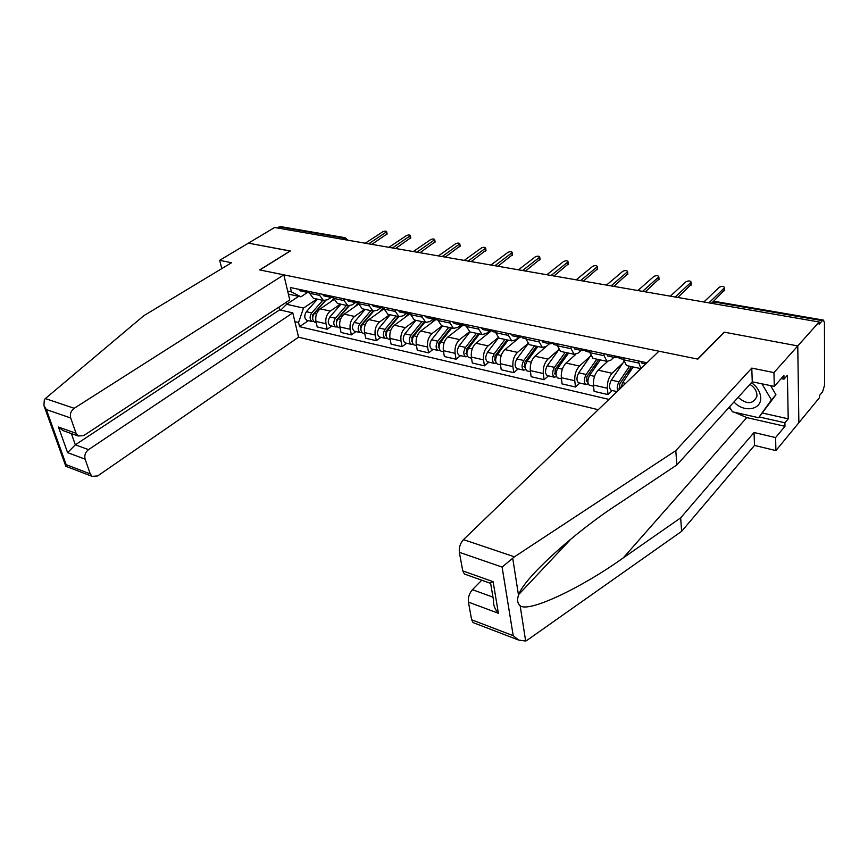 <?xml version="1.0" encoding="UTF-8"?>
<svg xmlns="http://www.w3.org/2000/svg" width="868" height="868" viewBox="0 0 868 868"><rect width="100%" height="100%" fill="white"/><g stroke="black" fill="none" stroke-linecap="round" stroke-linejoin="round"><path stroke-width="1.3" d="M474.449 623.115L473.071 622.584L471.639 619.774L513.216 635.68L518.597 640.052L525.661 641.04L527.364 640.063L681.63 531.335L754.509 445.425L775.916 450.59L819.49 397.663L819.479 395.526L822.604 391.739L824.6 385.045L824.448 322.863L823.537 320.129L822.376 320.661L714.472 302.031L710.892 303.214M88.525 449.635C85.335 452.206 84.196 455.385 85.107 459.161L67.606 452.64L75.332 444.817L88.525 449.635L292.809 312.86L298.549 337.175L598.247 409.718M762.646 413.092L788.22 418.821L787.385 375.312L783.999 379.164L783.923 375.475L774.299 386.412L773.941 372.6L797.768 345.931L798.864 422.716L797.768 345.931L819.132 321.995L274.635 227.492L248.432 243.138L290.227 251.058M465.856 574.529L464.38 573.998L462.742 570.873L459.356 552.308C458.879 547.491 460.246 543.26 463.469 539.625L658.953 351.204L697.829 359.113L724.4 332.194L797.768 345.931L724.162 332.151L697.59 359.07L259.825 269.959L290.346 250.982L248.432 243.138L219.647 260.324L221.817 268.592M819.132 321.995L819.142 324.274L822.376 320.661M277.217 227.937L280.614 226.591L344.704 237.637M333.996 299.514L320.249 308.867C316.614 311.927 315.182 316.115 315.941 321.431L317.189 326.932L327.203 329.265L325.977 323.731C325.218 318.393 326.661 314.173 330.296 311.08L340.44 304.104M331.392 297.279L327.8 299.71L323.46 300.458L319.663 295.391L309.55 293.243L313.37 298.299L314.368 298.505M309.55 293.243L309.149 291.485M331.804 326.042L327.203 329.265M319.663 295.391L319.272 293.623M358.658 304.082L344.205 314.151C340.581 317.276 339.128 321.529 339.865 326.921L341.07 332.487L351.388 334.885L350.205 329.287C349.489 323.873 350.943 319.587 354.567 316.44L364.668 309.312M333.279 296.574L333.67 298.364L337.435 303.464L338.422 303.67M355.978 331.598L351.388 334.885M355.858 302.335L352.158 304.907L347.84 305.699L344.108 300.567L343.717 298.776M384.155 308.693L368.911 319.598C365.298 322.787 363.833 327.117 364.517 332.574L365.688 338.216L376.332 340.69L375.193 335.015C374.509 329.525 375.985 325.174 379.598 321.952L389.656 314.683M358.18 301.825L358.549 303.637L362.249 308.791L363.236 309.008M380.9 337.326L376.332 340.69M373.934 306.491L381.128 307.522L377.276 310.277L372.99 311.102L369.312 305.916L368.943 304.104M409.609 314.042L394.397 325.218C390.784 328.473 389.309 332.867 389.96 338.401L391.088 344.119L402.068 346.679L400.973 340.929C400.343 335.363 401.819 330.936 405.421 327.648L415.425 320.216M383.873 307.25L384.231 309.084L387.866 314.292L388.831 314.498M406.615 343.24L402.068 346.679M406.734 313.229L403.197 315.811L398.944 316.668L395.341 311.438L394.994 309.594M435.823 319.598L420.698 331.023C417.107 334.343 415.62 338.813 416.228 344.422L417.291 350.216L428.64 352.853L427.588 347.026C427.002 341.384 428.499 336.892 432.08 333.529L442.029 325.923M410.401 312.849L410.748 314.704L414.307 319.977L415.273 320.184M433.154 349.337L428.64 352.853M433.306 319.012L429.964 321.54L425.754 322.429L422.228 317.135L421.891 315.268M463.056 325.174L447.855 337.012C444.286 340.408 442.788 344.954 443.342 350.639L444.362 356.52L456.08 359.244L455.092 353.33C454.55 347.612 456.058 343.034 459.617 339.605L469.555 331.771M437.819 318.621L438.145 320.509L441.628 325.836L442.571 326.042M460.561 355.641L456.08 359.244M460.875 324.914L457.62 327.442L453.454 328.375L450.004 323.026L449.689 321.127M491.505 330.697L475.924 343.207C472.376 346.679 470.857 351.29 471.367 357.063L472.322 363.019L484.442 365.84L483.509 359.851C483.02 354.046 484.539 349.392 488.076 345.887L498.156 337.674M466.149 324.599L466.463 326.52L469.859 331.901L470.792 332.097M488.89 362.151L484.442 365.84M489.433 330.958L486.199 333.551L482.087 334.527L478.724 329.113L478.431 327.193M519.693 337.37L504.937 349.609C501.411 353.157 499.881 357.855 500.337 363.703L501.227 369.746L513.758 372.654L512.89 366.589C512.456 360.697 513.997 355.956 517.502 352.375L527.852 343.663M495.454 330.784L495.747 332.726L499.046 338.173L499.968 338.368M518.163 368.878L513.758 372.654M518.977 337.207L515.755 339.865L511.708 340.885L508.442 335.417L508.16 333.464M538.941 339.963L539.202 341.938L542.359 347.471L546.341 346.408L549.531 343.674L534.938 356.227C531.455 359.851 529.903 364.636 530.305 370.582L531.129 376.701L544.095 379.717L543.292 373.555C542.923 367.576 544.475 362.759 547.947 359.092L558.688 349.728M525.791 337.185L526.062 339.149L529.263 344.661L530.164 344.856M548.446 375.844L544.095 379.717M575.723 354.426L566.001 363.074C562.54 366.784 560.978 371.656 561.314 377.689L562.073 383.895L575.495 387.019L574.768 380.77C574.464 374.705 576.026 369.801 579.466 366.046L590.349 356.205M557.202 343.815L557.44 345.811L560.533 351.377L561.412 351.562M579.802 383.048L575.495 387.019M581.159 350.368L578.012 353.167L574.095 354.285L571.057 348.697L570.829 346.69M607.524 361.5L598.16 370.169C594.743 373.967 593.17 378.936 593.441 385.056L594.113 391.349L608.012 394.582L607.372 388.246C607.133 382.083 608.718 377.092 612.114 373.251L622.855 363.139M589.752 350.672L589.969 352.701L592.931 358.332L593.788 358.517M612.265 390.513L608.012 394.582M613.926 357.312L610.833 360.187L606.992 361.348L604.085 355.696L603.878 353.656M640.736 368.596L630.515 378.611M623.495 357.8L623.68 359.851L626.512 365.547L627.347 365.721M640.909 368.596L638.143 360.882M298.69 296.324L286.614 304.299L303.529 308.064L316.929 299.059M307.673 292.353L300.925 296.813L288.382 294.111M287.666 291.073L291.398 291.865L300.925 296.813M646.975 362.748L290.379 287.525L291.398 291.865M303.529 308.064L298.57 322.451L299.558 326.661L608.956 399.399M298.57 322.451L294.87 321.594M286.147 302.346L286.614 304.299L280.733 310.126M308.357 320.65L299.558 326.661M308.65 292.657L306.404 290.899M387.106 233.861L371.873 244.364M307.185 291.984L305.547 292.006L303.833 290.368M300.697 290.975L298.44 289.228M368.705 243.821L386.705 231.745C386.108 230.91 384.795 230.921 382.788 231.778L365.254 243.224M325.109 300.686L312.708 314.856L312.686 318.86M322.777 300.317L311.731 312.903C309.453 316.657 309.605 319.532 312.198 321.54L313.825 321.529M317.406 299.167L306.371 311.699C304.093 315.442 304.256 318.306 306.849 320.303L307.391 320.433M313.782 314.14L312.664 314.9M325.511 300.643L314.281 313.478C312.003 317.232 312.154 320.118 314.737 322.115L315.29 322.245M333.724 298.592L331.359 301.315M332.563 297.724L330.339 295.955M410.738 237.778L395.602 248.487M331.066 297.008L329.384 297.051L327.692 295.391M324.361 295.988L322.126 294.219M392.455 247.944L410.369 235.662C409.75 234.772 408.416 234.772 406.354 235.662L388.907 247.326M357.225 302.943L355.023 301.163M435.074 241.814L420.036 252.729M355.706 302.183L353.97 302.259L352.299 300.588M348.762 301.153L346.549 299.373M416.922 252.187L434.716 239.687C434.098 238.754 432.731 238.743 430.626 239.655L413.266 251.557M283.836 274.841L74.192 408.296C70.916 410.835 69.755 414.069 70.699 417.985L76.058 433.284L78.153 435.996L83.675 435.627L289.76 299.97L283.836 274.841L259.684 269.926L290.205 250.95M70.699 417.985L46.34 409.566L43.921 405.519L44.344 399.66L45.364 398.575L143.795 315.713L231.528 262.733L219.647 260.324M85.107 459.161L90.261 473.895L92.117 476.358L97.65 475.946L298.549 337.175M71.371 433.577L75.332 444.817L279.594 309.865L278.932 307.098M279.594 309.865L292.809 312.86M65.697 431.548L62.984 430.582L58.46 427.023L76.058 433.284M66.391 466.485L65.773 466.181L66.163 464.673L90.261 473.895M463.469 539.625L514.442 556.811L502.095 567.075L459.356 552.308M774.299 386.412L752.263 381.801L676.845 464.955L617.832 504.275C575.343 531.748 524.554 577.394 518.836 594.385L518.5 595.177C516.927 599.951 517.48 603.477 520.149 605.745C528.807 612.971 581.658 587.723 623.289 557.874L680.653 517.881L754.053 432.514L775.591 437.57L784.976 426.307L746.74 417.595L734.534 412.267M676.845 464.955L675.803 450.633L751.786 368.108L773.941 372.6M514.442 556.811L675.803 450.633M752.263 381.801L751.786 368.108M471.639 619.774L468.427 602.099C467.971 597.488 469.306 593.343 472.431 589.665L492.97 597.162M481.751 580.204L472.431 589.665M788.22 418.821L784.911 422.77L784.976 426.307M775.916 450.59L775.591 437.57M754.509 445.425L754.053 432.514M681.63 531.335L680.653 517.881M731.268 409.837L728.827 407.656M783.999 379.164L781.178 378.589M759.283 416.976L784.911 422.77M490.615 583.22L493.545 600.504C493.132 604.757 494.749 609.021 498.406 613.275L468.427 602.099M462.742 570.873L493.1 581.679L490.062 583.177M733.992 401.949C743.399 412.853 761.627 410.13 760.683 397.598C760.238 391.728 757.167 386.759 751.449 382.701M738.147 397.37C746.903 404.694 753.142 404.379 756.874 396.437L756.95 394.973C756.581 390.665 754.249 387.128 749.93 384.372M770.567 385.631L775.938 394.756L758.632 417.725L732.418 411.79L729.511 406.897M761.941 383.83L771.435 399.92L758.632 417.725M775.938 394.756L771.435 399.92M348.643 305.894L336.361 320.184L336.426 324.317M346.44 305.395L335.406 318.22C333.128 322.039 333.269 324.947 335.829 326.965L337.5 326.932M340.918 304.212L329.883 316.983C327.605 320.78 327.746 323.688 330.307 325.695L330.849 325.825M337.945 318.914L336.73 319.76M349.099 305.927L338.032 318.806C335.753 322.625 335.883 325.554 338.444 327.572L338.987 327.692M358.093 303.127L355.262 306.437M373.034 311.113L360.762 325.684L360.904 329.927M370.842 310.635L359.819 323.699C357.54 327.572 357.659 330.534 360.187 332.563L361.902 332.487M365.146 309.409L354.122 322.419C351.833 326.281 351.963 329.232 354.491 331.261L355.034 331.381M363.084 323.634L361.565 324.73M373.522 311.243L362.531 324.306C360.242 328.191 360.361 331.153 362.878 333.182L363.421 333.312M382.745 308.357L379.913 311.731M382.669 308.335L380.499 306.534M460.138 245.969L445.208 257.091M379.327 307.63L377.689 305.937M373.403 306.371L371.754 304.69M442.127 256.559L459.801 243.843C459.172 242.856 457.783 242.834 455.613 243.767L438.362 255.908M408.936 313.901L406.799 312.089M485.961 250.244L471.15 261.604M407.363 313.033L405.508 313.174L403.891 311.471M399.92 311.992L397.772 310.18M468.112 261.073L485.646 248.118C485.017 247.087 483.584 247.044 481.36 248.009L464.239 260.4M436.072 319.641L433.967 317.818M512.576 254.66L497.906 266.248M434.477 318.719L432.557 318.903L430.962 317.178M426.752 317.677L424.636 315.844M494.912 265.727L512.283 252.534C511.653 251.438 510.189 251.394 507.91 252.382L490.908 265.033M398.173 316.505L385.913 331.359L386.151 335.699M396.003 316.039L385.001 329.352C382.712 333.301 382.81 336.296 385.305 338.336L387.074 338.227M390.123 314.78L379.121 328.028C376.831 331.956 376.94 334.95 379.435 336.99L379.967 337.109M389.059 328.44L387.204 329.797M398.792 316.636L387.79 329.97C385.5 333.93 385.598 336.936 388.094 338.976L388.625 339.106M408.199 313.695L405.334 317.189M424.105 322.071L411.877 337.218L412.202 341.645M421.956 321.616L410.987 335.178C408.687 339.193 408.774 342.242 411.226 344.303L413.049 344.14M415.891 320.314L404.911 333.811C402.622 337.815 402.709 340.853 405.172 342.903L405.703 343.023M415.891 333.312L413.678 334.983M424.843 322.234L413.862 335.818C411.573 339.855 411.649 342.893 414.101 344.954L414.622 345.084M434.673 318.936L431.559 322.809M450.872 327.822L438.676 343.261L439.099 347.753M448.756 327.366L437.808 341.2C435.519 345.29 435.573 348.372 437.982 350.444L439.87 350.227M442.496 326.021L431.548 339.789C429.248 343.869 429.313 346.94 431.732 349.012L432.253 349.131M443.635 338.249L441.042 340.267M451.729 328.006L440.781 341.862C438.492 345.963 438.546 349.055 440.955 351.128L441.476 351.247M461.57 324.882L458.629 328.625M464.109 325.587L462.047 323.742M540.026 259.217L525.52 271.033M462.492 324.589L460.496 324.816L458.944 323.08M454.474 323.547L452.402 321.702M522.569 270.523L539.755 257.091C539.115 255.941 537.628 255.865 535.274 256.885L518.435 269.807M478.507 333.757L466.366 349.5L466.886 354.057M476.423 333.312L465.519 347.417C463.23 351.583 463.262 354.719 465.628 356.802L467.581 356.509M469.957 331.923L459.042 345.963C456.752 350.119 456.796 353.233 459.172 355.316L459.682 355.435M472.344 343.24L469.328 345.659M479.494 333.974L468.601 348.101C466.3 352.278 466.333 355.413 468.698 357.507L469.208 357.627M489.389 330.99L486.601 334.636M493.089 331.717L491.082 329.862M568.345 263.915L554.012 275.981M491.472 330.643L489.389 330.936L487.87 329.189M483.14 329.612L481.111 327.757M551.126 275.481L568.106 261.789C567.466 260.574 565.936 260.487 563.516 261.539L546.851 274.744M507.064 339.887L494.977 355.956L494.999 360.524L495.606 360.535M505.013 339.453L494.163 353.84C491.874 358.093 491.874 361.262 494.196 363.366L496.214 362.998M498.438 337.869L487.469 352.343C485.179 356.574 485.19 359.732 487.512 361.837L488.022 361.956M502.062 348.274L498.601 351.139M508.181 340.137L497.342 354.556C495.053 358.809 495.053 361.989 497.364 364.093L497.863 364.213M516.992 338.846L515.505 340.842M523.089 338.075L521.125 336.198M597.585 268.765L583.437 281.091M521.451 336.914L519.281 337.272L517.795 335.504M512.782 335.894L510.796 334.028M580.605 280.603L597.379 266.639C596.728 265.358 595.166 265.261 592.67 266.335L576.2 279.832M536.587 346.234L524.565 362.629L524.543 367.262L525.303 367.197M534.569 345.8L523.784 360.491C521.494 364.82 521.473 368.043 523.729 370.159L525.824 369.681M528.015 343.836L516.861 358.929C514.561 363.247 514.55 366.459 516.829 368.575L517.317 368.683M532.854 353.33L528.916 356.694M537.856 346.506L527.071 361.229C524.782 365.569 524.76 368.791 527.006 370.918L527.505 371.027M554.131 344.65L552.222 342.762M627.792 273.778L613.85 286.364M552.482 343.392L550.214 343.815L548.782 342.035M543.466 342.393L541.534 340.506M611.083 285.887L627.607 271.662C626.956 270.306 625.351 270.187 622.79 271.293L606.526 285.095M567.119 352.788L555.173 369.529L555.108 374.238L556.041 374.043M565.144 352.365L554.424 367.359C552.135 371.775 552.091 375.052 554.294 377.189L556.475 376.582M558.732 349.804L547.263 365.754C544.974 370.148 544.93 373.414 547.144 375.54L547.632 375.649M564.775 358.375L560.316 362.325M568.54 353.092L557.831 368.13C555.542 372.556 555.498 375.833 557.679 377.96L558.167 378.079M586.291 351.464L584.446 349.554M658.996 278.954L645.293 291.822M584.641 350.086L582.265 350.607L580.876 348.806M575.234 349.12L573.368 347.222M642.591 291.355L658.845 276.849C658.194 275.416 656.544 275.275 653.897 276.415L637.882 290.541M598.714 359.58L586.866 376.679L586.757 381.464L587.788 381.15L588.081 383.808L585.922 384.459L578.999 382.864M596.793 359.157L586.15 374.488C583.871 378.99 583.795 382.311 585.922 384.459M590.674 355.728L578.739 372.817C576.45 377.298 576.385 380.618 578.522 382.755M597.911 363.377L592.866 368.01M587.875 381.171L586.193 380.792M600.309 359.916L589.676 375.269C587.397 379.793 587.321 383.113 589.437 385.262L589.914 385.37M619.622 358.517L617.832 356.607M691.275 284.313L677.821 297.474M617.973 357.019L615.477 357.638L614.143 355.826M608.164 356.097L606.352 354.177M675.195 297.019L691.145 282.209C690.494 280.711 688.801 280.538 686.078 281.709L670.324 296.172M631.437 366.6L619.698 384.079L619.752 388.983M629.56 366.198L619.025 381.855C617.202 385.099 616.768 388.126 617.723 390.947M623.94 361.544L611.332 380.13C609.054 384.708 608.956 388.072 611.029 390.231L611.495 390.329M632.316 368.314L626.653 373.717M633.206 366.98L622.681 382.679L620.913 387.877M724.661 289.858L712.997 301.858M642.309 363.323L640.562 361.392M708.939 302.878L724.563 287.764C723.912 286.18 722.176 285.984 719.355 287.189L703.894 301.999M612.114 373.251L598.16 370.169M579.466 366.046L566.001 363.074M547.947 359.092L534.938 356.227M517.502 352.375L504.937 349.609M488.076 345.887L475.924 343.207M459.617 339.605L447.855 337.012M432.08 333.529L420.698 331.023M405.421 327.648L394.397 325.218M379.598 321.952L368.911 319.598M354.567 316.44L344.205 314.151M330.296 311.08L320.249 308.867M604.085 355.696L589.969 352.701M571.057 348.697L557.44 345.811M539.202 341.938L526.062 339.149M508.442 335.417L495.747 332.726M478.724 329.113L466.463 326.52M450.004 323.026L438.145 320.509M422.228 317.135L410.748 314.704M395.341 311.438L384.231 309.084M369.312 305.916L358.549 303.637M344.108 300.567L333.67 298.364M638.327 362.954L623.68 359.851M607.372 388.246L593.441 385.056M574.768 380.77L561.314 377.689M543.292 373.555L530.305 370.582M512.89 366.589L500.337 363.703M483.509 359.851L471.367 357.063M455.092 353.33L443.342 350.639M427.588 347.026L416.228 344.422M400.973 340.929L389.96 338.401M375.193 335.015L364.517 332.574M350.205 329.287L339.865 326.921M325.977 323.731L315.941 321.431M346.191 239.915L343.468 237.973L279.029 226.852M341.666 239.123L345.019 237.691L347.916 240.208M712.888 303.561L715.753 301.565L823.309 320.097M386.217 232.342L386.661 234.653M311.731 312.903L306.371 311.699M316.538 313.988L314.281 313.478M409.891 236.237L410.314 238.581M434.26 240.252L434.662 242.628M46.34 409.566L66.163 464.673M67.606 452.64L58.46 427.023M45.364 398.575L74.192 408.296M512.717 558.189L518.5 595.177M520.149 605.745L525.661 641.04M513.216 635.68L502.095 567.075M493.1 581.679L498.406 613.275M746.74 417.595L623.289 557.874M335.406 318.22L329.883 316.983M340.495 319.359L338.032 318.806M360.871 329.449L360.253 329.308M359.819 323.699L354.122 322.419M365.189 324.903L362.531 324.306M459.367 244.385L459.747 246.794M485.223 248.649L485.592 251.08M511.892 253.033L512.229 255.507M386.119 335.2L385.392 335.037M385.001 329.352L379.121 328.028M390.676 330.621L387.79 329.97M412.17 341.135L411.334 340.95M410.987 335.178L404.911 333.811M416.987 336.524L413.862 335.818M439.078 347.265L438.123 347.048M437.808 341.2L431.548 339.789M444.156 342.621L440.781 341.862M539.386 257.557L539.701 260.064M466.865 353.601L465.78 353.352M465.519 347.417L459.042 345.963M472.225 348.914L468.601 348.101M567.759 262.234L568.052 264.773M495.595 360.144L494.369 359.873M494.163 353.84L487.469 352.343M501.248 355.435L497.342 354.556M597.054 267.051L597.314 269.633M525.303 366.914L523.936 366.6M523.784 360.491L516.861 358.929M531.27 362.162L527.071 361.229M627.304 272.042L627.542 274.646M556.041 373.924L554.522 373.576M554.424 367.359L547.263 365.754M562.334 369.139L557.831 368.13M658.573 277.185L658.769 279.832M586.15 374.488L578.739 372.817M594.526 376.365L589.676 375.269M690.906 282.512L691.069 285.192M620.219 388.538L618.992 388.256M619.025 381.855L611.332 380.13M625.622 383.341L622.681 382.679M724.357 288.013L724.487 290.747M640.877 368.629L626.512 365.547M606.992 361.348L592.931 358.332M574.095 354.285L560.533 351.377M542.359 347.471L529.263 344.661M511.708 340.885L499.046 338.173M482.087 334.527L469.859 331.901M453.454 328.375L441.628 325.836M425.754 322.429L414.307 319.977M398.944 316.668L387.866 314.292M372.99 311.102L362.249 308.791M347.84 305.699L337.435 303.464M323.46 300.458L313.37 298.299M715.471 301.521L712.313 302.194M308.107 292.549L309.464 292.831M300.154 290.856L305.547 292.006M386.705 231.745L387.139 234.056M312.198 321.54L306.849 320.303M316.169 322.451L314.737 322.115M332.032 297.615L333.583 297.941M323.818 295.869L329.384 297.051M410.369 235.662L410.781 238.006M356.694 302.834L358.462 303.214M348.231 301.044L353.97 302.259M434.716 239.687L435.118 242.063M78.153 435.996L62.984 430.582M92.117 476.358L65.805 466.268M43.921 405.519L65.773 466.181M571.361 538.616L518.836 594.385M464.38 573.998L490.409 583.307M518.597 640.052L473.071 622.584M335.829 326.965L330.307 325.695M340.082 327.941L338.444 327.572M360.187 332.563L354.491 331.261M364.734 333.616L362.878 333.182M382.148 308.227L384.144 308.65M459.801 243.843L460.181 246.241M408.416 313.793L410.662 314.27M399.399 311.883L405.508 313.174M485.646 248.118L486.004 250.559M435.552 319.532L438.069 320.064M426.231 317.558L432.557 318.903M512.283 252.534L512.619 255.008M385.305 338.336L379.435 336.99M390.166 339.453L388.094 338.976M411.226 344.303L405.172 342.903M416.423 345.497L414.101 344.954M437.982 350.444L431.732 349.012M443.537 351.724L440.955 351.128M463.599 325.478L466.387 326.064M453.964 323.439L460.496 324.816M539.755 257.091L540.07 259.586M465.628 356.802L459.172 355.316M471.541 358.159L468.698 357.507M492.601 331.619L495.682 332.27M482.63 329.504L489.389 330.936M568.106 261.789L568.399 264.328M494.196 363.366L487.512 361.837M500.5 364.82L497.364 364.093M522.601 337.967L525.997 338.694M512.294 335.786L519.281 337.272M597.379 266.639L597.629 269.21M523.729 370.159L516.829 368.575M530.457 371.71L527.006 370.918M553.654 344.553L557.386 345.334M542.977 342.285L550.214 343.815M627.607 271.662L627.835 274.266M554.294 377.189L547.144 375.54M561.455 378.828L557.679 377.96M585.824 351.356L589.914 352.224M574.768 349.023L582.265 350.607M658.845 276.849L659.04 279.496M593.56 386.217L589.437 385.262M619.166 358.419L623.636 359.374M607.708 355.999L615.477 357.638M691.145 282.209L691.308 284.899M617.039 391.609L611.029 390.231M641.853 363.225L645.651 364.028M724.563 287.764L724.682 290.487"/></g></svg>
